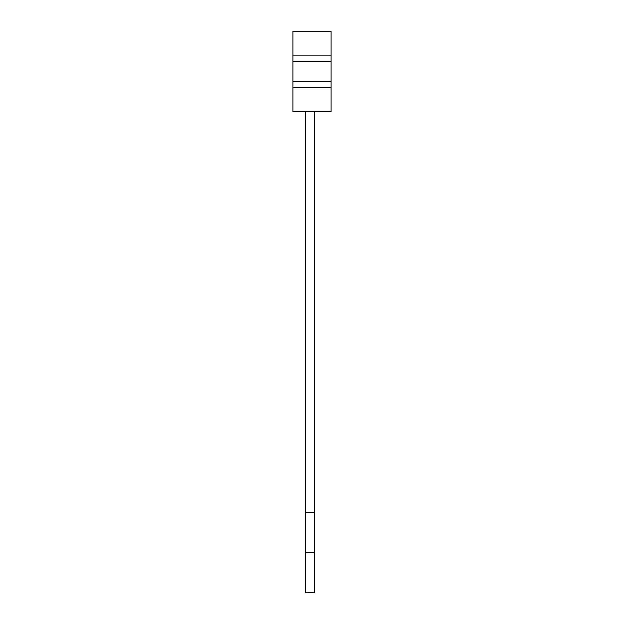 <?xml version="1.0" encoding="UTF-8"?>
<svg xmlns="http://www.w3.org/2000/svg" width="624" height="624" viewBox="0 0 624 624"><rect width="100%" height="100%" fill="white"/><g stroke="black" fill="none" stroke-linecap="round" stroke-linejoin="round"><path stroke-width="0.94" d="M292.906 55.13L331.094 55.13L331.094 31.2L292.906 31.2L292.906 81.409L331.094 81.409L331.094 111.657L292.906 111.657L292.906 81.409M331.094 55.13L331.094 81.409M292.906 87.719L331.094 87.719M305.635 111.657L305.635 592.8L314.457 592.8L314.457 111.657M292.906 61.448L331.094 61.448M305.635 552.708L314.457 552.708M305.635 512.608L314.457 512.608"/></g></svg>
